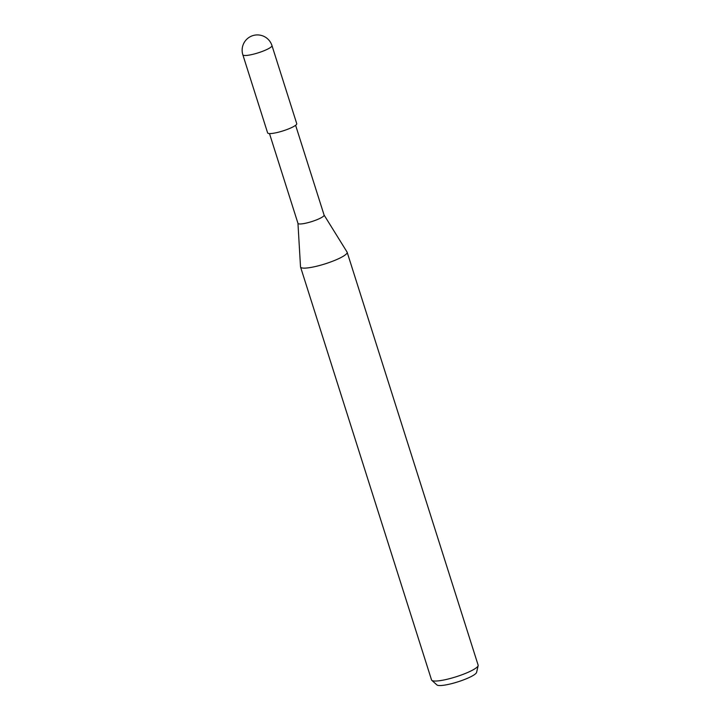 <?xml version="1.0" encoding="UTF-8"?>
<svg xmlns="http://www.w3.org/2000/svg" width="721" height="721" viewBox="0 0 721 721"><rect width="100%" height="100%" fill="white"/><g stroke="black" fill="none" stroke-linecap="round" stroke-linejoin="round"><path stroke-width="1.08" d="M297.944 223.24A13.699 2.469 -17.6 0 0 297.971 223.357A13.699 2.469 -17.6 0 0 317.024 219.68A13.699 2.469 -17.6 0 0 324.09 215.065L295.61 125.283M300.513 266.788A24.442 4.416 -17.6 0 0 300.549 267.022A24.442 4.416 -17.6 0 0 334.544 260.47A24.442 4.416 -17.6 0 0 347.062 252.053L324.071 215.011M300.549 267.022L431.537 679.939A24.442 4.416 -17.6 0 0 431.807 680.345A24.442 4.416 -17.6 0 0 465.532 673.387A24.442 4.416 -17.6 0 0 478.149 665.645A24.442 4.416 -17.6 0 0 478.14 665.159L347.152 252.242A24.442 4.416 -17.6 0 0 347.044 252.026M297.953 223.303L300.513 266.824A24.442 4.416 -17.6 0 0 334.544 260.47A24.442 4.416 -17.6 0 0 347.152 252.242M431.807 680.345L436.953 684.95A20.918 3.776 -17.6 0 0 465.802 678.993A20.918 3.776 -17.6 0 0 476.599 672.378L478.149 665.645M242.851 54.814L267.617 132.88A15.276 2.758 -17.6 0 0 288.86 128.789A15.276 2.758 -17.6 0 0 296.737 123.642L271.97 45.576A15.276 15.276 0 0 0 251.647 36.05A15.276 15.276 0 0 0 242.851 54.814L242.851 54.814A15.276 2.758 -17.6 0 0 264.093 50.713A15.276 2.758 -17.6 0 0 271.97 45.576M269.483 133.565L297.971 223.357"/></g></svg>
